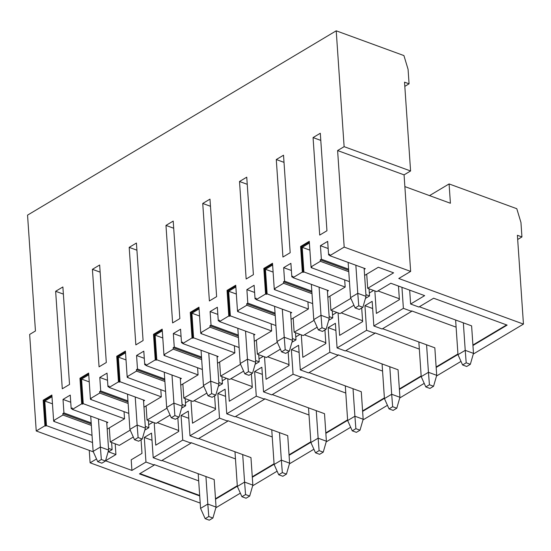 <?xml version="1.0" encoding="UTF-8"?>
<svg xmlns="http://www.w3.org/2000/svg" width="551" height="551" viewBox="0 0 551 551"><rect width="100%" height="100%" fill="white"/><g stroke="black" fill="none" stroke-linecap="round" stroke-linejoin="round"><path stroke-width="0.83" d="M348.136 262.407L350.539 297.664L357.778 293.339L355.863 265.238M366.036 296.362L362.889 307.306L358.763 305.798L357.778 293.339L366.036 296.362L364.121 268.254M358.763 305.798L355.14 307.954L359.266 309.469L362.889 307.306M350.539 297.664L355.14 307.954M311.363 284.371L313.767 319.621L321.006 315.296L319.091 287.195M329.264 318.32L326.116 329.264L321.984 327.755L321.006 315.296L329.264 318.32L327.349 290.219M321.984 327.755L318.368 329.918L322.493 331.426L326.116 329.264M313.767 319.621L318.368 329.918M274.591 306.328L276.995 341.579L284.233 337.26L282.319 309.152M292.491 340.277L289.337 351.221L285.211 349.713L284.233 337.26L292.491 340.277L290.577 312.176M285.211 349.713L281.595 351.875L285.721 353.384L289.337 351.221M276.995 341.579L281.595 351.875M237.818 328.286L240.222 363.536L247.461 359.218L245.546 331.11M255.719 362.234L252.565 373.179L248.439 371.67L247.461 359.218L255.719 362.234L253.797 334.133M248.439 371.67L244.816 373.833L248.949 375.341L252.565 373.179M240.222 363.536L244.816 373.833M201.046 350.243L203.45 385.5L210.689 381.175L208.767 353.074M218.94 384.192L215.792 395.143L211.667 393.628L210.689 381.175L218.94 384.192L217.025 356.091M211.667 393.628L208.044 395.79L212.169 397.299L215.792 395.143M203.45 385.5L208.044 395.79M164.267 372.2L166.671 407.458L173.909 403.132L171.995 375.031M182.167 406.156L179.02 417.1L174.887 415.592L173.909 403.132L182.167 406.156L180.253 378.048M174.887 415.592L171.271 417.748L175.397 419.263L179.02 417.1M166.671 407.458L171.271 417.748M127.495 394.165L129.898 429.415L137.137 425.09L135.222 396.989M145.395 428.113L142.248 439.057L138.115 437.549L137.137 425.09L145.395 428.113L143.48 400.012M138.115 437.549L134.499 439.712L138.625 441.22L142.248 439.057M129.898 429.415L134.499 439.712M90.722 416.122L93.126 451.372L100.365 447.054L98.45 418.946M108.623 450.071L105.468 461.015L101.343 459.506L100.365 447.054L108.623 450.071L106.701 421.97M101.343 459.506L97.72 461.669L101.852 463.177L105.468 461.015M93.126 451.372L97.72 461.669M455.622 320.007L457.984 354.672L465.223 350.346L463.35 322.838M473.481 353.37L470.334 364.314L466.201 362.806L465.223 350.346L473.481 353.37L471.608 325.855L419.366 306.749M466.201 362.806L462.585 364.962L466.711 366.477L470.334 364.314M457.984 354.672L462.585 364.962M418.85 341.964L421.212 376.629L428.451 372.311L426.577 344.795M436.709 375.327L433.554 386.272L429.429 384.763L428.451 372.311L436.709 375.327L434.829 347.812L382.594 328.706M429.429 384.763L425.806 386.926L429.938 388.434L433.554 386.272M421.212 376.629L425.806 386.926M382.077 363.929L384.44 398.587L391.678 394.268L389.798 366.752M399.93 397.285L396.782 408.229L392.656 406.721L391.678 394.268L399.93 397.285L398.056 369.769L345.821 350.663M392.656 406.721L389.034 408.883L393.166 410.392L396.782 408.229M384.44 398.587L389.034 408.883M345.298 385.886L347.66 420.551L354.899 416.225L353.026 388.71M363.157 419.242L360.01 430.193L355.877 428.678L354.899 416.225L363.157 419.242L361.284 391.733L309.042 372.621M355.877 428.678L352.261 430.841L356.387 432.349L360.01 430.193M347.66 420.551L352.261 430.841M308.526 407.843L310.888 442.508L318.127 438.183L316.253 410.667M326.385 441.206L323.237 452.151L319.105 450.635L318.127 438.183L326.385 441.206L324.511 413.691L272.27 394.578M319.105 450.635L315.489 452.798L319.614 454.313L323.237 452.151M310.888 442.508L315.489 452.798M271.753 429.801L274.116 464.465L281.354 460.14L279.481 432.631M289.612 463.164L286.458 474.108L282.332 472.6L281.354 460.14L289.612 463.164L287.732 435.648L235.497 416.542M282.332 472.6L278.716 474.755L282.842 476.271L286.458 474.108M274.116 464.465L278.716 474.755M234.981 451.758L237.343 486.423L244.582 482.097L242.702 454.589M252.84 485.121L249.686 496.065L245.56 494.557L244.582 482.097L252.84 485.121L250.96 457.605L198.725 438.5M245.56 494.557L241.937 496.72L246.07 498.228L249.686 496.065M237.343 486.423L241.937 496.72M198.202 473.722L200.564 508.38L207.81 504.062L205.929 476.546M216.061 507.078L212.913 518.023L208.788 516.514L207.81 504.062L216.061 507.078L214.187 479.563L161.953 460.457M208.788 516.514L205.165 518.677L209.29 520.185L212.913 518.023M200.564 508.38L205.165 518.677M51.987 396.748L44.796 401.038L46.477 425.654L45.754 426.088L44.927 425.785L36.235 430.972L93.346 451.861M200.206 503.084L90.109 462.806L96.521 458.976M215.868 507.767L240.346 493.152M252.64 485.81L277.119 471.188M289.413 463.852L313.891 449.23M326.185 441.895L350.67 427.273M362.957 419.931L387.443 405.316M399.737 397.974L424.215 383.358M436.509 376.016L460.987 361.401M473.281 354.059L523.45 324.098L517.396 235.284L521.935 236.944L517.678 239.485M364.197 269.329L365.279 268.681L329.78 255.692L344.182 247.089L410.647 271.402L398.779 278.496L523.45 324.098M348.769 271.705L320.365 261.312L311.026 266.891L311.852 267.194L311.129 267.621L311.081 266.911M349.451 281.644L311.129 267.621M364.61 275.438L378.33 267.249L393.6 272.835L367.689 288.311L366.725 274.178M472.944 345.511L507.127 325.104L433.644 298.222L418.877 307.038L410.619 304.021L424.663 295.632L390.811 283.248L376.767 291.637L367.689 288.311M457.971 354.458L436.172 367.469M421.198 376.416L399.399 389.433M384.419 398.373L362.62 411.39M347.647 420.33L325.848 433.348M310.874 442.288L289.075 455.305M274.102 464.245L252.303 477.262M237.329 486.209L215.531 499.227M199.717 495.934L139.451 473.888L154.225 465.072L154.19 464.589L198.691 480.871M401.948 287.326L403.38 308.34L411.638 311.363L382.105 328.995L373.847 325.978L372.173 301.356L364.927 305.681L366.608 330.297L337.074 347.936L335.394 323.32L328.155 327.638L329.835 352.261L300.302 369.893L298.621 345.277L291.383 349.596L293.063 374.219L263.53 391.851L261.849 367.235L254.61 371.56L256.284 396.176L226.75 413.808L225.077 389.192L217.838 393.517L219.512 418.133L189.978 435.772L188.297 411.149L181.059 415.475L182.739 440.091L190.997 443.114L161.464 460.746L153.206 457.729L151.525 433.114L144.286 437.432L145.967 462.048L154.225 465.072M145.967 462.048L131.923 470.437L105.537 460.788M105.551 460.746L115.924 454.547L108.492 451.827L112.115 449.671L111.626 442.522M46.477 425.654L92.52 442.501M108.506 448.349L112.115 449.671M91.356 425.413L62.952 415.02L53.612 420.599L54.439 420.902L53.716 421.336L53.667 420.62M45.754 426.088L44.004 400.508L51.918 395.783M44.927 425.785L43.178 400.205L51.87 395.019L53.612 420.599M44.004 400.508L43.178 400.205M429.539 195.612L449.086 183.938L516.79 208.705L520.95 222.466L521.935 236.944M272.628 264.997L265.437 269.287L267.118 293.903L266.395 294.337L265.568 294.034L263.826 268.454L272.511 263.268L274.253 288.848L275.08 289.151L274.357 289.585L274.308 288.869M92.031 435.352L53.716 421.336M107.197 429.153L124.533 418.801L124.044 411.652M88.759 374.79L81.569 379.081L83.249 403.697L124.533 418.801M83.249 403.697L82.526 404.131L81.7 403.828L72.36 409.407L107.865 422.39L106.777 423.037M353.942 305.268L339.995 313.595L330.917 310.268L329.953 296.135M365.451 298.394L369.528 295.956L369.046 288.807M365.919 294.633L369.528 295.956M350.856 298.366L330.917 310.268M55.644 291.286L62.291 388.792L69.529 384.467L62.883 286.968L55.644 291.286L63.372 294.11M129.189 247.371L135.842 344.878L143.081 340.552L136.428 243.046L129.189 247.371L136.917 250.195M202.74 203.45L209.387 300.956L216.626 296.638L209.979 199.131L202.74 203.45L210.468 206.281M276.285 159.535L282.932 257.041L290.177 252.716L283.524 155.21L276.285 159.535L284.013 162.359M313.064 137.578L319.711 235.084L326.95 230.759L320.303 133.252L313.064 137.578L320.785 140.402M239.513 181.493L246.159 278.999L253.398 274.673L246.752 177.174L239.513 181.493L247.241 184.323M165.968 225.414L172.615 322.914L179.853 318.595L173.207 221.089L165.968 225.414L173.689 228.238M92.416 269.329L99.063 366.835L106.302 362.51L99.655 265.003L92.416 269.329L100.144 272.153M62.952 415.02L62.848 413.574L63.937 412.926L63.014 399.413L70.252 395.088L71.175 408.608L72.264 407.954L72.36 409.407M81.7 403.828L79.957 378.248L88.642 373.055L90.385 398.642L99.724 393.063L99.628 391.616L100.709 390.969L99.786 377.456L107.025 373.13L107.948 386.644L109.036 385.996L109.132 387.443L118.472 381.871L116.729 356.283L125.414 351.097L127.157 376.684L136.496 371.105L136.4 369.659L137.481 369.012L136.565 355.491L143.804 351.173L144.727 364.686L145.808 364.039L145.905 365.485L155.244 359.913L153.502 334.326L162.187 329.14L163.936 354.727L173.269 349.148L173.172 347.702L174.261 347.054L173.338 333.534L180.576 329.216L181.499 342.729L182.581 342.081L182.684 343.528L192.024 337.949L190.274 312.369L198.966 307.183L200.709 332.763L210.048 327.191L209.945 325.737L211.033 325.09L210.11 311.577L217.349 307.251L218.272 320.772L219.36 320.124L219.456 321.57L228.796 315.992L227.053 290.411L235.738 285.225L237.481 310.805L246.82 305.233L246.717 303.78L247.805 303.133L246.882 289.619L254.121 285.294L255.044 298.814L256.132 298.16L256.229 299.613L265.568 294.034M311.997 293.662L283.593 283.269L274.253 288.848M283.593 283.269L283.496 281.823L284.578 281.175L283.662 267.662L290.9 263.337L291.816 276.85L292.905 276.203L293.001 277.649L302.341 272.077L300.598 246.49L309.283 241.304L311.026 266.891M320.365 261.312L320.269 259.865L321.357 259.218L320.434 245.698L327.673 241.379L328.596 254.893L329.677 254.245L329.78 255.692M344.182 247.089L337.605 150.554L344.12 146.662L410.585 170.975L404.53 82.161L409.069 83.821L404.813 86.362M409.069 83.821L408.077 69.336L403.924 55.582L336.22 30.815L344.12 146.662M336.22 30.815L27.55 215.131L35.45 330.979L29.658 334.436L36.235 430.972M182.739 440.091L153.206 457.729M291.066 319.36L308.402 309.008L307.913 301.858M403.38 308.34L373.847 325.978M314.084 320.324L294.138 332.232L293.173 318.099M327.838 297.402L345.174 287.05L344.685 279.901M254.286 341.317L271.629 330.965L271.14 323.816M312.679 303.601L274.357 289.585M309.4 243.032L302.217 247.33L303.89 271.946L345.174 287.05M303.89 271.946L303.167 272.38L302.341 272.077M327.418 291.286L328.506 290.639L293.001 277.649M410.647 271.402L404.069 174.867L410.585 170.975M328.678 320.351L332.756 317.913L332.267 310.764M294.138 332.232L303.222 335.552L317.162 327.225M291.906 342.309L295.983 339.877L295.494 332.728M277.305 342.281L257.365 354.19L266.45 357.509L280.39 349.182M255.134 364.266L259.211 361.835L258.722 354.686M240.532 364.239L220.593 376.147L229.677 379.467L243.618 371.147M218.354 386.23L222.439 383.792L221.95 376.643M203.76 386.196L183.82 398.104L192.898 401.431L206.845 393.104M181.582 408.188L185.659 405.75L185.177 398.6M166.987 408.16L147.041 420.062L156.126 423.388L170.066 415.061M144.81 430.145L148.887 427.707L148.398 420.558M130.215 430.117L110.269 442.026L119.353 445.346L133.294 437.019M410.619 304.021L409.675 290.15M398.476 286.052L399.399 299.668L376.381 313.409L374.852 290.935M369.328 293.008L373.585 290.467M361.697 308.016L362.627 321.626L339.609 335.373L338.073 312.892M332.556 314.965L336.806 312.424M324.925 329.973L325.855 343.583L302.836 357.33L301.301 334.85M295.784 336.923L300.033 334.388M288.152 351.931L289.082 365.54L266.057 379.288L264.528 356.807M259.011 358.887L263.261 356.345M251.38 373.888L252.303 387.498L229.285 401.245L227.756 378.764M222.232 380.844L226.489 378.303M214.601 395.852L215.531 409.462L192.513 423.202L190.977 400.729M185.46 402.802L189.709 400.26M177.828 417.81L178.758 431.419L155.74 445.167L154.204 422.686M148.687 424.759L152.937 422.218M141.056 439.767L141.986 453.377L131.2 459.816L131.923 470.437M199.689 495.452L139.94 473.598M506.61 324.911L472.91 345.029M457.936 353.969L436.137 366.987M421.164 375.934L399.365 388.951M384.391 397.891L362.592 410.908M347.612 419.848L325.813 432.866M310.84 441.806L289.041 454.823M274.067 463.763L252.268 476.78M237.295 485.727L215.496 498.745M411.638 311.363L411.604 310.881L456.111 327.156M419.339 349.114L374.832 332.838L374.866 333.321L366.608 330.297M382.559 371.078L338.059 354.796L338.094 355.278L329.835 352.261M345.787 393.035L301.287 376.753L301.314 377.235L293.063 374.219M309.015 414.993L264.508 398.71L264.542 399.193L256.284 396.176M272.242 436.95L227.735 420.675L227.77 421.157L219.512 418.133M235.463 458.907L190.963 442.632L190.997 443.114M181.059 415.475L188.786 418.299M145.278 426.391L148.887 427.707M44.796 401.038L52.469 403.849M302.217 247.33L309.889 250.133M265.437 269.287L273.11 272.091M235.856 286.954L228.665 291.245L236.338 294.055M199.083 308.911L191.893 313.202L199.565 316.012M162.304 330.869L155.12 335.16L162.793 337.97M125.532 352.826L118.341 357.124L126.014 359.927M81.569 379.081L89.241 381.884M147.041 420.062L146.084 405.929M152.407 422.541L152.372 422.011M404.868 186.589L450.401 203.25L449.086 183.938M157.31 422.679L178.483 430.421L178.558 431.536M194.09 400.722L215.255 408.463L215.331 409.579M230.862 378.757L252.027 386.506L252.103 387.622M267.634 356.8L288.807 364.548L288.882 365.664M304.407 334.843L325.579 342.584L325.655 343.7M341.186 312.885L362.351 320.627L362.427 321.743M377.958 290.928L399.124 298.67L399.2 299.785M89.262 450.367L90.109 462.806M115.924 454.547L115.193 443.824M90.385 398.642L91.211 398.945L90.488 399.379L90.44 398.662M82.526 404.131L80.783 378.544L88.69 373.819M128.803 413.395L90.488 399.379M143.969 407.196L161.305 396.844L160.816 389.695M110.269 442.026L109.305 427.893M144.286 437.432L152.014 440.263M165.582 391.437L127.26 377.414L127.984 376.987L127.157 376.684M180.742 385.232L198.078 374.88L197.589 367.731M155.12 335.16L156.794 359.782L198.078 374.88M156.794 359.782L156.071 360.209L155.244 359.913M180.329 379.122L181.41 378.475L145.905 365.485M164.901 381.499L136.496 371.105M127.26 377.414L127.212 376.705M118.341 357.124L120.022 381.74L119.298 382.174L117.556 356.587L125.47 351.862M119.298 382.174L118.472 381.871M117.556 356.587L116.729 356.283M217.838 393.517L225.559 396.341M183.82 398.104L182.856 383.971M120.022 381.74L161.305 396.844M182.05 404.427L185.659 405.75M189.978 435.772L198.236 438.789L227.77 421.157M264.542 399.193L235.008 416.832L226.75 413.808M202.355 369.473L164.033 355.457L164.756 355.023L163.936 354.727M217.514 363.274L234.85 352.922L234.368 345.773M191.893 313.202L193.573 337.825L234.85 352.922M193.573 337.825L192.843 338.252L192.024 337.949M217.101 357.165L218.182 356.518L182.684 343.528M201.68 359.541L173.269 349.148M164.033 355.457L163.984 354.741M156.071 360.209L154.328 334.629L162.242 329.904M154.328 334.629L153.502 334.326M254.61 371.56L262.338 374.384M220.593 376.147L219.629 362.014M218.823 382.47L222.439 383.792M301.314 377.235L271.781 394.874L263.53 391.851M239.127 347.516L200.812 333.5L201.535 333.066L200.709 332.763M228.665 291.245L230.346 315.861L271.629 330.965M230.346 315.861L229.622 316.295L228.796 315.992M253.873 335.208L254.961 334.553L219.456 321.57M238.452 337.577L210.048 327.191M200.812 333.5L200.757 332.783M192.843 338.252L191.101 312.672L199.014 307.947M191.101 312.672L190.274 312.369M291.383 349.596L299.11 352.426M257.365 354.19L256.401 340.057M255.595 360.512L259.211 361.835M338.094 355.278L308.553 372.917L300.302 369.893M275.899 325.558L237.584 311.542L238.308 311.108L237.481 310.805M267.118 293.903L308.402 309.008M290.646 313.243L291.734 312.596L256.229 299.613M275.224 315.62L246.82 305.233M237.584 311.542L237.536 310.826M229.622 316.295L227.873 290.714L235.787 285.99M227.873 290.714L227.053 290.411M328.155 327.638L335.883 330.469M292.374 338.555L295.983 339.877M374.866 333.321L345.332 350.953L337.074 347.936M80.783 378.544L79.957 378.248M266.395 294.337L264.652 268.75L263.826 268.454M264.652 268.75L272.566 264.025M329.147 316.598L332.756 317.913M364.927 305.681L372.655 308.505M91.259 423.967L62.848 413.574M91.184 422.892L63.937 412.926M72.333 409.028L71.175 408.608M70.742 402.237L63.014 399.413M128.032 402.01L99.628 391.616M127.956 400.935L100.709 390.969M128.128 403.456L99.724 393.063M143.549 401.08L144.637 400.432L109.132 387.443M109.112 387.071L107.948 386.644M107.514 380.28L99.786 377.456M164.804 380.052L136.4 369.659M164.728 378.978L137.481 369.012M145.884 365.113L144.727 364.686M144.286 358.322L136.565 355.491M201.576 358.088L173.172 347.702M201.508 357.02L174.261 347.054M182.656 343.149L181.499 342.729M181.065 336.365L173.338 333.534M219.429 321.192L218.272 320.772M238.349 336.131L209.945 325.737M238.28 335.056L211.033 325.09M217.838 314.401L210.11 311.577M256.201 299.234L255.044 298.814M275.128 314.173L246.717 303.78M275.052 313.099L247.805 303.133M254.61 292.443L246.882 289.619M292.98 277.277L291.816 276.85M311.9 292.216L283.496 281.823M311.825 291.142L284.578 281.175M291.383 270.486L283.662 267.662M328.162 248.529L320.434 245.698M348.604 269.184L321.357 259.218M303.167 272.38L301.425 246.793L300.598 246.49M301.425 246.793L309.338 242.068M329.753 255.32L328.596 254.893M348.673 270.259L320.269 259.865M404.069 174.867L337.605 150.554"/></g></svg>
